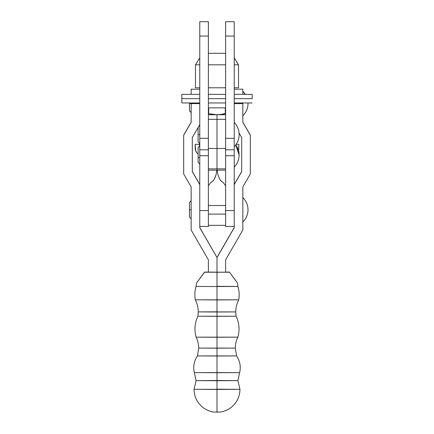<?xml version="1.0" encoding="UTF-8"?>
<svg xmlns="http://www.w3.org/2000/svg" width="434" height="434" viewBox="0 0 434 434"><rect width="100%" height="100%" fill="white"/><g stroke="black" fill="none" stroke-linecap="round" stroke-linejoin="round"><path stroke-width="0.65" d="M239.112 134.567C239.053 139.26 237.425 143.328 234.23 146.768A17.696 17.696 0 0 0 234.23 122.361C237.425 125.8 239.053 129.869 239.112 134.567M199.77 134.567L198.116 134.567L199.77 134.567M199.77 149.784L199.77 138.3L208.385 138.3L208.385 36.06L199.77 36.06L208.385 36.06L208.385 138.3L199.77 138.3L199.77 21.7L208.385 21.7L208.385 36.06L208.385 21.7L199.77 21.7L199.77 149.784L208.385 149.784L208.385 138.3L208.385 168.869L217 168.869L208.385 168.869L208.385 149.784L199.77 149.784L199.77 155.725L208.385 155.725L208.385 210.577L208.385 155.725L199.77 155.725L199.77 210.577L199.77 149.301M234.23 21.7L234.23 149.784L234.23 138.3L225.615 138.3L225.615 36.06L234.23 36.06L234.23 21.7L225.615 21.7L225.615 36.06L234.23 36.06L234.23 138.3L225.615 138.3L225.615 149.784L234.23 149.784L225.615 149.784L225.615 21.7L234.23 21.7M252.181 98.664L234.23 98.664L252.181 98.664L252.181 94.357L252.181 98.664M225.615 98.664L208.385 98.664L225.615 98.664M199.77 98.664L181.819 98.664L181.819 102.972L181.819 98.664L199.77 98.664M181.819 94.357L181.819 98.664L181.819 94.357L199.77 94.357M208.385 225.344L225.615 225.344L208.385 225.344M238.537 87.782L238.537 64.807L234.23 64.807L238.537 64.807L234.23 57.912L238.537 64.807L238.537 87.782L234.23 87.782L238.537 87.782M195.463 87.782L199.77 87.782L195.463 87.782L195.463 64.807L195.463 87.782M208.385 87.782L225.615 87.782L208.385 87.782M225.615 64.807L208.385 64.807L225.615 64.807M199.77 64.807L195.463 64.807L199.77 64.807M199.77 57.912L195.463 64.807L199.77 57.912M225.615 53.317L208.385 53.317L225.615 53.317M216.832 114.75L208.385 114.75L217 114.75L217 119.345L217 114.75L225.615 114.75L214.89 114.657L208.385 113.648L217 114.75L221.194 114.402L219.11 114.657M196.146 151.748L195.615 150.582L196.873 152.806L198.116 154.005A7.465 7.465 0 0 1 195.175 148.065L195.175 144.327L195.615 150.582M238.385 150.582L238.825 148.065A7.465 7.465 0 0 1 238.488 150.289M199.483 144.327L195.175 144.327L199.483 144.327M238.825 148.065L238.825 144.327L236.177 144.327L238.825 144.327L238.716 149.339M220.667 114.484L217 114.75M214.282 114.603L214.89 114.657M225.289 113.464L221.194 114.402L225.615 113.648L225.289 113.464L225.289 107.854L225.289 113.464L225.615 113.648M208.711 107.854L208.711 113.464L208.711 107.854M208.385 113.648L208.711 113.464M235.716 144.994L239.112 154.954A17.696 16.899 180 0 0 235.716 144.994M199.77 157.64A1.649 0.488 180 0 1 198.116 157.146A1.649 0.488 0 0 0 199.77 157.64M234.23 149.301L234.23 210.577L234.23 155.725L225.615 155.725L225.615 210.577L225.615 155.725L234.23 155.725L234.23 149.784M225.615 185.741L223.401 182.736L220.694 180.718L219.875 179.47L217.982 174.924L217.108 170.177L217.982 174.924L219.875 179.47L220.694 180.718L223.401 182.736L225.615 185.741M217 167.833L217 161.92L217 167.833M234.23 219.691L234.23 210.577L225.615 210.577L225.615 226.445M208.385 226.445L208.385 210.577L199.77 210.577L199.77 227.676L217 257.541L199.77 227.53L217 257.541L234.23 227.676L234.23 210.577L225.615 210.577L225.615 226.461L234.23 226.461L234.23 210.577L234.23 227.676L217 257.541L199.77 227.676L199.77 210.577L199.77 219.691M217 161.92L217 167.746L217 161.92M214.808 178.173L216.018 174.924L216.892 170.177L216.018 174.924L214.125 179.47L213.306 180.718L210.598 182.736L208.385 185.741L210.598 182.736L213.306 180.718L214.125 179.47M199.77 210.577L199.77 226.461L208.385 226.461L208.385 210.577L199.77 210.577M217 372.725L239.649 372.611L194.351 372.611L217 372.725L217 380.737L217 372.725L239.649 372.611L194.351 372.611L217 372.725L217 356.016L217 372.725M217 380.531L237.908 380.634L196.092 380.634L217 380.531L196.092 380.634L217 380.737L217 412.3L217 389.439L194.025 389.325L239.975 389.325L217 389.439L217 380.737L237.908 380.634L217 380.531M217 337.261L237.875 337.158L196.125 337.158L217 337.261L217 348.182L217 337.261L237.875 337.158L196.125 337.158L217 337.261L217 316.31L217 337.261M236.584 355.918L197.416 355.918C194.014 361.045 192.989 366.611 194.351 372.616L196.092 380.634L194.025 389.325C194.248 397.392 197.654 403.761 204.235 408.427C207.089 410.32 210.202 411.524 213.582 412.045L220.418 412.045C223.798 411.524 226.911 410.32 229.765 408.427C236.346 403.761 239.752 397.392 239.975 389.325L237.908 380.634L239.649 372.616C241.011 366.611 239.986 361.045 236.584 355.918L235.304 348.09L198.696 348.09L217 348.182L217 356.016L197.416 355.918L236.584 355.918L217 356.016L217 348.182L235.304 348.09C235.315 344.249 236.172 340.603 237.87 337.158M217 299.927L195.284 299.818L217 299.927L217 312.003L217 299.927L238.716 299.818L195.284 299.818L217 299.927L217 286.342L237.93 286.445L217 286.548L217 299.927M237.875 337.158C239.861 329.959 239.27 322.977 236.096 316.218L235.738 311.91L198.262 311.91L217 312.003L217 316.31L197.904 316.218L236.096 316.218L217 316.31L217 312.003L235.738 311.91C235.754 307.641 236.747 303.61 238.716 299.818C239.508 295.299 239.248 290.84 237.93 286.445L217 286.548L217 272.248L217 286.548L196.07 286.445L217 286.548L196.07 286.445L196.635 282.854L204.56 272.085L229.44 272.221L204.56 272.221L196.635 282.854M208.385 107.854L225.615 107.854L208.385 107.854M225.615 205.499L208.385 205.499L225.615 205.499M208.385 214.114L225.615 214.114L208.385 214.114M248.015 103.547C247.944 108.316 246.219 112.384 242.845 115.753A16.997 16.997 -0 0 0 248.004 102.972L248.015 103.547C247.944 108.316 246.219 112.384 242.845 115.753M191.155 209.806L189.501 209.806L191.155 209.806L189.501 209.806L191.155 209.806L189.501 209.806L189.501 217.201L191.155 218.855M217 311.818L198.262 311.91C198.246 307.641 197.253 303.61 195.284 299.818C194.492 295.299 194.752 290.84 196.07 286.445M231.17 274.554L237.365 282.854L229.44 272.085L225.615 272.069L229.44 272.085L237.365 282.854L231.17 274.554M248.015 209.806C247.944 214.575 246.219 218.644 242.845 222.013A16.997 16.997 -0 0 0 242.845 197.6C246.219 200.969 247.944 205.038 248.015 209.806C247.944 214.575 246.219 218.644 242.845 222.013M191.155 103.547L189.501 103.547L191.155 103.547L189.501 103.547L189.501 110.941L191.155 112.596M208.385 272.069L204.56 272.085L208.385 272.069M217 272.226L208.385 272.226L208.385 259.847L208.385 272.226L217 272.226L217 257.541L217 272.226L217 257.541L217 272.226L225.615 272.226L225.615 259.847L242.845 229.982L242.845 186.902L250.315 173.98L250.315 135.213L242.845 122.285L242.845 102.972L242.845 122.285L250.315 135.213L250.315 173.98L242.845 186.902L242.845 229.982L225.615 259.847L225.615 272.226L217 272.226M191.155 186.902L191.155 229.982L208.385 259.847L191.155 229.982L191.155 186.902L183.685 173.98L191.155 186.902M199.77 184.591L192.3 171.669L192.3 137.518L198.116 127.455L192.3 137.518L192.3 171.669L199.77 184.591M192.3 171.528L199.77 184.45L192.3 171.528M199.173 125.632L199.77 124.596L199.173 125.632M191.155 103.617L199.77 103.617L191.155 103.617L191.155 122.285L183.685 135.066L191.155 122.144L183.685 135.066L183.685 173.98L183.685 135.213L191.155 122.285L191.155 103.617M191.155 89.187L191.155 94.357L191.155 89.187L199.77 89.187M236.096 316.218L197.904 316.218L198.262 311.91M217 389.211L239.975 389.325L217 389.211M204.56 272.221L196.77 282.68L204.56 272.221M217 257.4L234.23 227.53L217 257.4M234.23 103.617L242.845 103.617L234.23 103.617M242.845 94.357L242.845 89.187L242.845 94.357M241.7 171.669L234.23 184.591L241.7 171.669L241.7 137.518L241.7 171.669M234.23 184.45L241.7 171.528L234.23 184.45M239.036 132.912L241.7 137.518L239.036 132.912M242.845 122.144L250.315 135.066L242.845 122.144M245.318 94.357A16.997 16.997 -0 0 0 242.845 91.341L245.318 94.357M225.615 170.177L217 170.177L217 148.477L208.385 148.477L217 148.477L217 119.345L208.385 119.345L217 119.345L217 170.177L208.385 170.177M225.615 168.869L225.615 149.784L225.615 168.869L217 168.869L225.615 168.869M199.483 145.933L199.483 143.583L199.483 145.933M199.483 125.545L199.483 125.095L199.483 125.545M225.615 119.345L217 119.345L217 148.477L225.615 148.477L217 148.477L217 170.133L217 119.345L225.615 119.345M199.77 143.611L198.116 141.961L198.116 127.167L199.77 125.518M252.181 102.972L234.23 102.972M225.615 102.972L208.385 102.972M199.77 102.972L181.819 102.972M252.181 94.357L234.23 94.357M225.615 94.357L208.385 94.357M235.884 144.761L239.112 154.954C239.053 159.647 237.425 163.716 234.23 167.161M199.77 164.003L198.116 162.349L198.116 147.56L199.77 145.911M196.13 337.158C197.828 340.603 198.685 344.249 198.696 348.09L197.416 355.918M237.365 282.854L237.93 286.445M189.501 103.547L189.501 102.972M196.125 337.158C194.139 329.959 194.73 322.977 197.904 316.218M189.501 209.806L189.501 202.412L191.155 200.758M234.23 89.187L242.845 89.187"/></g></svg>
